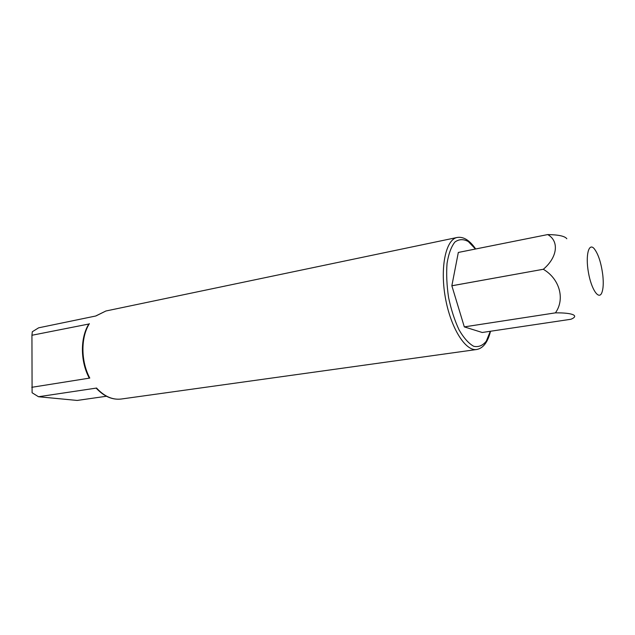 <?xml version="1.0" encoding="UTF-8"?>
<svg xmlns="http://www.w3.org/2000/svg" width="635" height="635" viewBox="0 0 635 635"><rect width="100%" height="100%" fill="white"/><g stroke="black" fill="none" stroke-linecap="round" stroke-linejoin="round"><path stroke-width="0.95" d="M89.368 323.659C80.677 337.423 80.764 361.228 89.789 378.071L89.067 377.69C80.256 361.013 80.232 337.725 88.837 324.025L31.933 335.264L32.099 392.755L38.489 396.74L77.168 400.439L106.418 396.256M89.789 378.071L31.75 387.31M95.655 316.016L105.918 310.991L95.869 315.976L38.64 327.819L32.306 331.748L31.933 335.264M96.512 388.001C104.211 396.399 112.459 400.074 121.245 399.026C112.3 400.09 103.934 396.462 96.155 388.12L38.489 396.74M464.312 326.89L482.219 332.486L570.921 319.262C579.541 315.746 572.849 312.65 555.427 312.857C565.174 299.252 559.784 278.908 543.322 269.288C557.578 257.246 559.371 241.125 547.719 234.569L458.327 252.444L451.85 285.766L464.312 326.89L555.427 312.857L464.304 326.882M458.319 252.452L547.719 234.569C558.538 234.744 564.904 236.141 566.817 238.744M602.821 275.352C603.623 283.21 603.282 289.028 601.797 292.814C598.781 300.379 591.288 289.298 588.407 272.344C585.391 255.413 588.693 242.443 594.09 248.547C598.297 253.897 601.21 262.827 602.821 275.352M451.85 285.766L543.322 269.264L451.858 285.79M121.245 399.026L476.702 349.504C465.431 351.504 450.509 327.66 445.286 297.259C439.928 266.883 445.913 239.395 457.2 237.466L105.918 310.991M490.299 331.279L486.315 341.13C482.743 345.623 478.544 347.337 473.718 346.289C468.701 343.503 463.82 338.042 459.073 329.89C454.652 320.437 451.16 309.682 448.596 297.632C446.762 285.417 446.246 274.002 447.04 263.398C448.596 253.857 451.207 246.745 454.874 242.062C458.986 239.062 463.471 238.895 468.336 241.562L475.456 249.023M475.686 248.976C469.662 240.284 463.502 236.45 457.2 237.466M476.702 349.504C483.235 348.258 487.839 342.17 490.514 331.248"/></g></svg>
